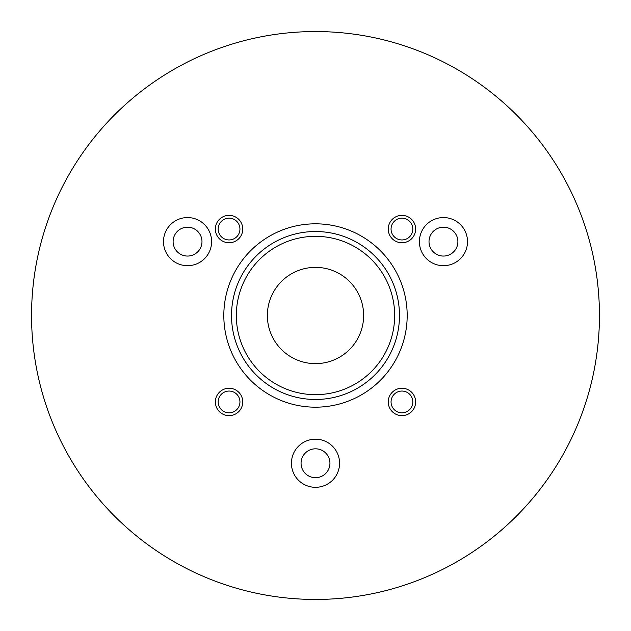 <?xml version="1.0" encoding="UTF-8"?>
<svg xmlns="http://www.w3.org/2000/svg" width="631" height="631" viewBox="0 0 631 631"><rect width="100%" height="100%" fill="white"/><g stroke="black" fill="none" stroke-linecap="round" stroke-linejoin="round"><path stroke-width="0.95" d="M315.5 407.184A91.684 91.684 0 0 1 223.816 315.5A91.684 91.684 0 0 1 315.5 223.816A91.684 91.684 0 0 1 407.184 315.5A91.684 91.684 0 0 1 315.5 407.184M229.061 412.824A10.885 10.885 0 0 1 218.176 401.939A10.885 10.885 0 0 1 229.061 391.054A10.885 10.885 0 0 1 239.946 401.939A10.885 10.885 0 0 1 229.061 412.824M229.061 239.946A10.885 10.885 0 0 1 218.176 229.061A10.885 10.885 0 0 1 229.061 218.176A10.885 10.885 0 0 1 239.946 229.061A10.885 10.885 0 0 1 229.061 239.946M401.939 239.946A10.885 10.885 0 0 1 391.054 229.061A10.885 10.885 0 0 1 401.939 218.176A10.885 10.885 0 0 1 412.824 229.061A10.885 10.885 0 0 1 401.939 239.946M401.939 412.824A10.885 10.885 0 0 1 391.054 401.939A10.885 10.885 0 0 1 401.939 391.054A10.885 10.885 0 0 1 412.824 401.939A10.885 10.885 0 0 1 401.939 412.824M187.541 265.69A24.065 24.065 0 0 1 163.484 241.626A24.065 24.065 0 0 1 187.541 217.561A24.065 24.065 0 0 1 211.606 241.626A24.065 24.065 0 0 1 187.541 265.69M443.459 265.69A24.065 24.065 0 0 1 419.394 241.626A24.065 24.065 0 0 1 443.459 217.561A24.065 24.065 0 0 1 467.516 241.626A24.065 24.065 0 0 1 443.459 265.69M315.5 487.313A24.065 24.065 0 0 1 291.435 463.249A24.065 24.065 0 0 1 315.5 439.184A24.065 24.065 0 0 1 339.565 463.249A24.065 24.065 0 0 1 315.5 487.313M315.5 599.45A283.95 283.95 0 0 0 599.45 315.5A283.95 283.95 0 0 0 315.5 31.55A283.95 283.95 0 0 0 31.55 315.5A283.95 283.95 0 0 0 315.5 599.45M315.5 231.522A83.978 83.978 0 0 1 399.478 315.5A83.978 83.978 0 0 1 315.5 399.478A83.978 83.978 0 0 1 231.522 315.5A83.978 83.978 0 0 1 315.5 231.522M315.5 236.333A79.167 79.167 0 0 1 394.667 315.5A79.167 79.167 0 0 1 315.5 394.667A79.167 79.167 0 0 1 236.333 315.5A79.167 79.167 0 0 1 315.5 236.333M187.541 227.184A14.442 14.442 0 0 0 173.107 241.626A14.442 14.442 0 0 0 187.541 256.06A14.442 14.442 0 0 0 201.983 241.626A14.442 14.442 0 0 0 187.541 227.184M443.459 227.184A14.442 14.442 0 0 0 429.017 241.626A14.442 14.442 0 0 0 443.459 256.06A14.442 14.442 0 0 0 457.893 241.626A14.442 14.442 0 0 0 443.459 227.184M315.5 448.815A14.442 14.442 0 0 0 301.058 463.249A14.442 14.442 0 0 0 315.5 477.691A14.442 14.442 0 0 0 329.942 463.249A14.442 14.442 0 0 0 315.5 448.815M315.5 363.63A48.13 48.13 0 0 1 267.37 315.5A48.13 48.13 0 0 1 315.5 267.37A48.13 48.13 0 0 1 363.63 315.5A48.13 48.13 0 0 1 315.5 363.63M401.939 388.246A13.693 13.693 0 0 1 415.632 401.939A13.693 13.693 0 0 1 401.939 415.632A13.693 13.693 0 0 1 388.246 401.939A13.693 13.693 0 0 1 401.939 388.246M401.939 215.368A13.693 13.693 0 0 1 415.632 229.061A13.693 13.693 0 0 1 401.939 242.754A13.693 13.693 0 0 1 388.246 229.061A13.693 13.693 0 0 1 401.939 215.368M229.061 215.368A13.693 13.693 0 0 1 242.754 229.061A13.693 13.693 0 0 1 229.061 242.754A13.693 13.693 0 0 1 215.368 229.061A13.693 13.693 0 0 1 229.061 215.368M229.061 388.246A13.693 13.693 0 0 1 242.754 401.939A13.693 13.693 0 0 1 229.061 415.632A13.693 13.693 0 0 1 215.368 401.939A13.693 13.693 0 0 1 229.061 388.246"/></g></svg>

